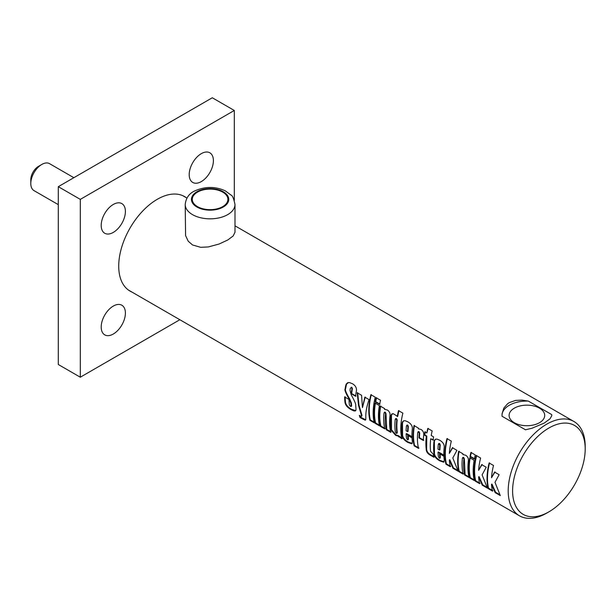 <?xml version="1.0" encoding="UTF-8"?>
<svg xmlns="http://www.w3.org/2000/svg" width="616" height="616" viewBox="0 0 616 616"><rect width="100%" height="100%" fill="white"/><g stroke="black" fill="none" stroke-linecap="round" stroke-linejoin="round"><path stroke-width="0.92" d="M197.513 206.645A17.802 10.28 180 0 1 192.292 199.376A17.802 10.28 180 0 1 210.102 189.104A17.802 10.28 180 0 1 227.905 199.384A17.802 10.28 180 0 1 216.909 208.878A17.802 10.28 180 0 1 197.513 206.645M234.989 204.458L234.989 232.247L233.195 235.943L227.797 239.97L219.08 244.028L208.324 246.939L200.662 247.309L192.5 244.945L188.203 241.187L185.585 235.597L185.208 204.458A24.886 14.368 0 0 0 192.5 214.622A24.886 14.368 0 0 0 219.627 217.741A24.886 14.368 0 0 0 234.989 204.458C233.749 198.591 232.455 195.488 231.123 195.149L225.302 190.852C215.307 186.325 205.143 186.34 194.802 190.898C189.158 193.439 185.963 197.959 185.208 204.458M514.314 422.699A17.802 10.28 180 0 1 509.093 415.43A17.802 10.28 180 0 1 526.903 405.159A17.802 10.28 180 0 1 544.706 415.438A17.802 10.28 180 0 1 533.71 424.932A17.802 10.28 180 0 1 514.314 422.699M492.931 490.721L488.557 488.203L488.134 488.565A54.447 31.439 -60 0 1 489.142 462.955L493.508 465.48A54.447 31.439 120 0 0 491.522 477.747L495.01 471.941M488.557 488.203C486.84 480.834 487.171 472.395 489.558 462.878M499.846 494.71L495.595 492.261L491.945 484.053L491.506 484.338A54.447 31.439 120 0 0 492.507 491.091L488.134 488.565M491.522 477.747L494.579 472.079L499.114 474.697L494.987 482.313L500.308 495.595L495.172 492.631L491.506 484.338M495.595 492.261L495.172 492.631M480.041 483.283L475.668 480.757L475.244 481.127A54.447 31.439 -60 0 1 476.253 455.509L480.619 458.035A54.447 31.439 120 0 0 478.624 470.301L482.12 464.502M475.668 480.757C473.95 473.388 474.282 464.949 476.668 455.44M486.948 487.271L482.705 484.823L479.055 476.607L478.617 476.9A54.447 31.439 120 0 0 479.618 483.652L475.244 481.127M478.624 470.301L481.689 464.633L486.217 467.251L482.097 474.874L487.418 488.149L482.282 485.185L478.617 476.9M482.705 484.823L482.282 485.185M474.797 458.912L470.432 456.394L471.34 452.36M475.29 454.962A54.447 31.439 120 0 0 474.374 459.036L470 456.51A54.447 31.439 -60 0 1 470.924 452.437L475.29 454.962M470.432 456.394L470 456.51M474.713 480.203L470.339 477.685C468.945 471.787 468.899 465.095 470.2 457.619M474.143 460.283A54.447 31.439 120 0 0 474.289 480.572L469.916 478.047A54.447 31.439 -60 0 1 469.769 457.757L474.143 460.283M470.339 477.685L469.916 478.047M463.578 473.773L459.205 471.255C457.811 465.357 457.765 458.666 459.066 451.189M469.461 477.177L465.095 474.651L464.341 458.889L463.702 457.465L462.393 458.158A54.447 31.439 120 0 0 463.147 474.143L458.781 471.617A54.447 31.439 -60 0 1 458.635 451.328L463.009 453.853A54.447 31.439 120 0 0 462.878 454.593L462.939 454.57M463.001 454.554L465.75 455.255L466.928 456.202L468.198 458.142L468.437 460.244A54.447 31.439 120 0 0 469.038 477.539L464.664 475.021A54.447 31.439 -60 0 1 463.902 459.074L463.27 457.642L462.393 458.158M459.205 471.255L458.781 471.617M465.095 474.651L464.664 475.021M450.75 466.374L446.377 463.848L445.953 464.218A54.447 31.439 -60 0 1 446.962 438.6L451.328 441.125A54.447 31.439 120 0 0 449.333 453.391L452.829 447.593M446.377 463.848C444.66 456.479 444.991 448.04 447.378 438.523M457.657 470.362L453.415 467.906L449.765 459.698L449.326 459.99A54.447 31.439 120 0 0 450.327 466.736L445.953 464.218M449.333 453.391L452.398 447.724L456.926 450.342L452.806 457.965L458.127 471.24L452.991 468.275L449.326 459.99M453.415 467.906L452.991 468.275M407.6 431.639L406.113 430.777A54.447 31.439 120 0 1 406.437 425.895L407.746 425.078L408.362 426.565A53.823 31.077 -60 0 0 408.038 431.392L407.6 431.639A54.447 31.439 -60 0 1 407.923 426.749L406.791 425.156L407.746 425.078L406.876 425.71M412.266 443.412L408.4 442.119C404.966 440.201 403.026 437.961 402.587 435.404L402.487 423.323L402.91 421.752L403.919 420.736M407.869 439.416L408.462 438.9L408.092 435.058M412.435 436.944L406.575 433.564L406.137 433.841A54.447 31.439 120 0 0 406.545 438.376L407.438 439.755L408.023 439.231A54.447 31.439 -60 0 1 407.653 435.343L412.027 437.868A54.447 31.439 120 0 0 412.404 441.788L411.788 443.782L407.977 442.488C404.535 440.571 402.595 438.315 402.156 435.735A54.447 31.439 -60 0 1 402.055 423.508L402.479 421.914L403.703 420.797L405.197 420.736L407.807 421.806C411.188 423.793 412.682 426.272 412.297 429.237A54.447 31.439 120 0 0 411.996 437.221L406.137 433.841M407.438 439.755L408.462 438.9M355.74 410.603L351.613 409.309C347.955 407.268 345.907 404.889 345.453 402.156L345.075 396.673M356.025 396.088L351.636 393.555L352.398 388.557L351.828 387.318L351.128 387.325M351.636 393.555L351.205 393.732A54.447 31.439 -60 0 1 351.975 388.681L351.397 387.433L350.227 388.565L350.027 390.39L351.22 394.841C354.516 400.731 356.01 404.227 355.709 405.336A54.447 31.439 120 0 0 355.971 408.408L355.979 409.994L355.324 410.949L353.892 410.926L351.189 409.678C347.532 407.638 345.476 405.243 345.014 402.479A54.447 31.439 -60 0 1 344.637 396.935L349.026 399.468A54.447 31.439 120 0 0 349.411 405.043L350.435 406.36L351.628 405.752L350.866 406.029L351.628 405.752L351.351 402.949L349.649 398.883C346.169 393.023 344.806 389.666 345.576 388.804L346.515 384.23L348.379 382.528M351.828 387.318L351.32 387.218M349.649 398.883L349.21 399.137C345.73 393.231 344.367 389.843 345.137 388.973A54.447 31.439 -60 0 1 345.615 385.901L346.254 384.03L347.586 382.752L349.488 382.559L352.39 383.699C355.678 385.639 356.98 388.249 356.294 391.537A54.447 31.439 120 0 0 355.594 396.265L351.205 393.732M350.435 406.36L351.197 406.075A54.447 31.439 -60 0 1 350.912 403.241L349.21 399.137M365.742 419.796L360.445 417.14L360.029 417.548A54.447 31.439 -60 0 1 359.313 415.33C361.33 416.647 362.077 416.755 361.546 415.654L358.52 405.367L357.203 392.762L361.577 395.287L362.447 407.615L365.257 397.035M361.969 415.284L361.554 416.37L361.969 415.284L358.959 405.105L357.634 392.631M360.445 417.14L359.96 415.7M362.447 407.615L364.826 397.166L369.092 399.63C366.651 406.498 365.565 412.581 365.827 417.871L365.742 419.804L365.18 420.197L360.029 417.548M374.682 422.453L370.316 419.927C368.591 412.566 368.922 404.127 371.309 394.61M375.26 397.205A54.447 31.439 120 0 0 374.259 422.822L369.885 420.297A54.447 31.439 -60 0 1 370.894 394.687L375.26 397.205M370.316 419.927L369.885 420.297M379.964 425.502L375.591 422.976C374.197 417.086 374.151 410.395 375.452 402.918M379.394 405.574A54.447 31.439 120 0 0 379.541 425.872L375.167 423.346A54.447 31.439 -60 0 1 375.021 403.057L379.394 405.574M375.591 422.976L375.167 423.346M380.049 404.212L375.683 401.686L376.592 397.659M380.542 400.254A54.447 31.439 120 0 0 379.625 404.335L375.252 401.809A54.447 31.439 -60 0 1 376.176 397.736L380.542 400.254M375.683 401.686L375.252 401.809M385.231 428.543L380.857 426.018C379.464 420.12 379.418 413.436 380.719 405.959M391.114 431.939L386.748 429.414L385.993 413.652L385.354 412.235L384.045 412.92A54.447 31.439 120 0 0 384.8 428.913L380.434 426.387A54.447 31.439 -60 0 1 380.288 406.09L384.661 408.616A54.447 31.439 120 0 0 384.53 409.355L384.592 409.332M384.646 409.317L387.402 410.025L388.58 410.964L389.851 412.913L390.09 415.007A54.447 31.439 120 0 0 390.69 432.309L386.317 429.783A54.447 31.439 -60 0 1 385.554 413.837L384.923 412.404L384.045 412.92M380.857 426.018L380.434 426.387M386.748 429.414L386.317 429.783M396.666 432.917L397.289 432.509A53.823 31.077 -60 0 1 397.189 419.997L396.55 418.611L395.233 419.342A54.447 31.439 120 0 0 395.333 431.962L396.234 433.256L396.85 432.84A54.447 31.439 -60 0 1 396.75 420.174L396.111 418.788L395.233 419.342M396.234 433.256L397.289 432.509M402.302 438.4L398.475 435.674L398.052 436.036L395.695 435.397L391.068 430.13A54.447 31.439 -60 0 1 391.021 415.469L391.668 414.091L393.224 413.698L397.674 416.462L398.922 410.556M398.475 435.674L396.119 435.027L391.507 429.791L391.46 415.3L392.415 413.736M397.243 416.608A54.447 31.439 -60 0 1 398.506 410.626L402.879 413.151A54.447 31.439 120 0 0 401.871 438.761L398.052 436.036M398.999 436.49L398.567 436.86M418.957 448.017L414.583 445.491C413.19 439.593 413.143 432.909 414.445 425.433M423.762 440.209L419.388 437.683L419.704 433.117L419.065 431.693L417.771 432.393A54.447 31.439 120 0 0 418.526 448.379L414.16 445.861A54.447 31.439 -60 0 1 414.014 425.564L418.387 428.089A54.447 31.439 120 0 0 418.256 428.828L418.318 428.805M418.38 428.79L421.113 429.483L422.368 430.492L423.577 432.471L423.8 434.473A54.447 31.439 120 0 0 423.323 440.448L418.949 437.922A54.447 31.439 -60 0 1 419.265 433.302L418.634 431.87L417.771 432.393M414.583 445.491L414.16 445.861M419.388 437.683L418.949 437.922M433.51 439.955L430.715 438.761A54.447 31.439 120 0 0 430.569 451.32L433.279 454.177A54.447 31.439 120 0 0 433.872 457.241L431.115 455.648C427.743 454.007 426.11 451.736 426.195 448.825A54.447 31.439 -60 0 1 426.349 436.243L424.401 435.119A54.447 31.439 -60 0 1 424.894 431.847L426.842 432.971A54.447 31.439 -60 0 1 427.797 428.42L432.17 430.946A54.447 31.439 120 0 0 431.215 435.497L433.572 436.86A54.447 31.439 120 0 0 433.079 440.124L430.715 438.761M426.842 432.971L428.212 428.343M434.303 456.872L431.539 455.278C428.174 453.638 426.534 451.382 426.634 448.51L426.78 436.066L424.832 434.942L425.325 431.708M424.832 434.942L424.401 435.119M426.78 436.066L426.349 436.243M439.478 450.042L437.991 449.18A54.447 31.439 120 0 1 438.315 444.298L439.624 443.482L440.232 444.968A53.823 31.077 -60 0 0 439.916 449.796L439.478 450.042A54.447 31.439 -60 0 1 439.801 445.152L438.669 443.558L439.624 443.482L438.746 444.113M444.144 461.815L440.278 460.522C436.836 458.604 434.904 456.364 434.465 453.807L434.365 441.726L434.788 440.155L435.797 439.139M439.747 457.819L440.332 457.303L439.97 453.461M444.313 455.347L438.453 451.967L438.015 452.244A54.447 31.439 120 0 0 438.415 456.779L439.316 458.158L439.901 457.634A54.447 31.439 -60 0 1 439.531 453.746L443.897 456.271A54.447 31.439 120 0 0 444.275 460.19L443.666 462.185L439.855 460.891C436.413 458.974 434.473 456.718 434.026 454.138A54.447 31.439 -60 0 1 433.926 441.911L434.357 440.317L435.581 439.2L437.075 439.139L439.678 440.209C443.058 442.196 444.56 444.675 444.175 447.64A54.447 31.439 120 0 0 443.867 455.624L438.015 452.244M439.316 458.158L440.332 457.303M509.301 402.602L515.584 400.415L521.906 400.123L528.32 401.085L551.751 414.614L551.728 415.838L549.98 418.865L544.213 423.092L531.893 428.282L525.479 429.783L502.048 416.254L502.071 413.775L503.819 408.1L507.576 403.765L509.301 402.602M585.2 448.964L585.2 446.431A54.447 31.439 120 0 0 573.927 421.498A54.447 31.439 120 0 0 546.7 424.201A54.447 31.439 120 0 0 511.134 472.179A54.447 31.439 120 0 0 519.473 515.808A54.447 31.439 120 0 0 546.7 513.113L548.902 511.842A51.336 29.637 -60 0 1 512.597 490.883A51.336 29.637 -60 0 1 548.902 428.012A51.336 29.637 -60 0 1 585.2 448.964A51.336 29.637 -60 0 1 548.902 511.842M502.009 415.33A24.886 14.368 180 0 1 528.32 401.085M551.751 414.614A24.886 14.368 180 0 1 551.79 415.276M125.402 313.059A17.109 9.879 -60 0 1 117.933 330.284A17.109 9.879 -60 0 1 104.743 334.865A17.109 9.879 -60 0 1 104.743 315.107A17.109 9.879 -60 0 1 121.853 305.228A17.109 9.879 -60 0 1 125.402 313.059M125.402 211.45A17.109 9.879 -60 0 1 117.933 228.667A17.109 9.879 -60 0 1 104.743 233.256A17.109 9.879 -60 0 1 104.743 213.49A17.109 9.879 -60 0 1 121.853 203.611A17.109 9.879 -60 0 1 125.402 211.45M213.398 160.637A17.109 9.879 -60 0 1 205.929 177.862A17.109 9.879 -60 0 1 192.746 182.444A17.109 9.879 -60 0 1 192.746 162.686A17.109 9.879 -60 0 1 209.856 152.806A17.109 9.879 -60 0 1 213.398 160.637M131.809 291.992A54.554 31.501 -60 0 1 130.022 291.083A54.554 31.501 -60 0 1 118.719 266.112A54.554 31.501 -60 0 1 142.535 211.203A54.554 31.501 -60 0 1 184.577 196.589A54.554 31.501 -60 0 1 186.255 197.682M179.857 319.727L80.303 377.208L58.297 364.503L58.297 186.679L212.297 97.767L234.303 110.472L234.303 200.354M80.303 377.208L80.303 199.376L234.303 110.472M58.297 186.679L80.303 199.376M38.7 166.243A10.888 6.291 120 0 0 38.5 166.359A10.888 6.291 120 0 0 30.8 179.695L30.8 183.506A15.554 8.978 -60 0 1 41.803 164.449A15.554 8.978 -60 0 1 42.088 164.287A15.554 8.978 -60 0 1 49.58 163.679L73.858 177.701M58.297 204.643L34.019 190.629A15.554 8.978 -60 0 1 30.8 183.506M196.897 206.999A18.665 10.78 180 0 1 205.267 188.966A18.665 10.78 180 0 1 228.128 202.171A18.665 10.78 180 0 1 196.897 206.999M464.341 458.889L463.902 459.074M408.362 426.565L407.923 426.749M402.487 423.323L402.055 423.508M402.587 435.404L402.156 435.735M408.4 442.119L407.977 442.488M345.453 402.156L345.014 402.479M351.613 409.309L351.189 409.678M352.398 388.557L351.975 388.681M346.046 385.762L345.615 385.901M345.576 388.804L345.137 388.973M351.351 402.949L350.912 403.241M358.959 405.105L358.52 405.367M363.494 418.903L363.078 419.311M385.993 413.652L385.554 413.837M397.189 419.997L396.75 420.174M391.46 415.3L391.021 415.469M391.507 429.791L391.068 430.13M396.119 435.027L395.695 435.397M419.704 433.117L419.265 433.302M426.634 448.51L426.195 448.825M431.539 455.278L431.115 455.648M440.232 444.968L439.801 445.152M434.365 441.726L433.926 441.911M434.465 453.807L434.026 454.138M440.278 460.522L439.855 460.891M463.14 457.357L462.708 457.526M408.377 439.508L407.938 439.847M351.543 406.19L351.112 406.522M384.792 412.119L384.361 412.297M397.205 433.025L396.773 433.364M395.996 418.503L395.564 418.68M418.518 431.585L418.087 431.762M440.248 457.911L439.816 458.25M128.344 289.99L519.473 515.808M182.79 195.68L186.925 198.075M234.989 225.818L573.927 421.498M38.5 166.359L41.803 164.449"/></g></svg>
